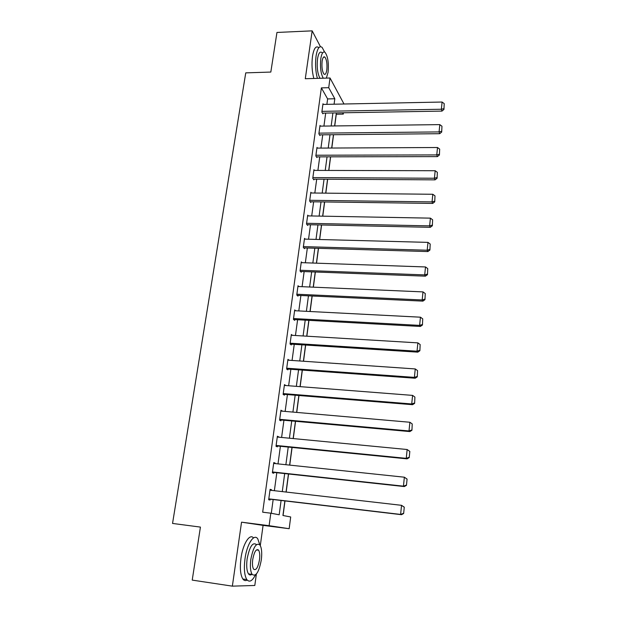 <?xml version="1.0" encoding="UTF-8"?>
<svg xmlns="http://www.w3.org/2000/svg" width="617" height="617" viewBox="0 0 617 617"><rect width="100%" height="100%" fill="white"/><g stroke="black" fill="none" stroke-linecap="round" stroke-linejoin="round"><path stroke-width="0.93" d="M284.869 500.919L282.933 515.496L290.692 516.969L289.165 528.707L269.112 525.692L270.817 513.197L279.177 514.786L281.09 500.472M260.297 545.59L263.081 525.383L289.165 528.707M320.454 46.691L312.163 30.85L276.956 32.454L270.824 72.066L245.751 72.868L172.544 523.44L200.425 527.095L192.219 580.103L232.354 586.15L254.806 585.471L256.379 574.034M343.445 112.78L343.268 114.114L342.543 112.795M334.738 125.937L336.288 114.23L343.268 114.114M283.056 515.527L284.992 500.935M286.172 492.058L288.571 473.995M289.743 465.118L292.088 447.448M293.268 438.571L295.558 421.288M296.738 412.418L298.975 395.512M300.155 386.643L302.345 370.1M303.525 361.238L305.67 345.05M306.85 336.196L308.947 320.362M310.12 311.508L312.179 296.013M313.351 287.167L315.364 272.004M316.529 263.174L318.503 248.335M319.668 239.504L321.596 224.981M322.768 216.166L324.65 201.952M325.822 193.144L327.666 179.239M328.83 170.439L330.635 156.826M331.807 148.041L333.573 134.714M326.879 104.35L327.619 98.921L321.372 87.884L262.672 512.195L270.817 513.197M271.287 513.29L273.161 499.539M274.364 490.7L276.809 472.715M278.005 463.876L280.396 446.292M281.599 437.453L283.936 420.246M285.139 411.416L287.429 394.579M288.625 385.748L290.869 369.274M292.065 360.451L294.255 344.332M295.458 335.509L297.602 319.737M298.798 310.929L300.895 295.489M302.091 286.689L304.15 271.58M305.346 262.78L307.351 248.003M308.546 239.211L310.513 224.742M311.708 215.965L313.637 201.805M314.824 193.028L316.706 179.177M317.902 170.408L319.745 156.849M320.933 148.095L322.737 134.822M323.925 126.076L325.691 113.081M323.385 104.42L322.992 103.741L321.85 112.047L322.907 113.821L323 113.127M320.447 126.123L320.015 125.428L318.866 133.843L319.938 135.547L320.03 134.845M317.462 148.111L316.999 147.401L315.835 155.939L316.922 157.566L317.022 156.849M314.454 170.4L313.945 169.683L312.765 178.328L313.876 179.879L313.968 179.161M311.4 192.998L310.852 192.257L309.649 201.026L310.775 202.499L310.875 201.767M308.315 215.896L307.713 215.148L306.495 224.033L307.644 225.421L307.744 224.688M305.199 239.118L304.528 238.355L303.294 247.363L304.466 248.666L304.567 247.918M302.045 262.672L301.304 261.878L300.047 271.017L301.243 272.236L301.343 271.472M298.867 286.55L298.026 285.733L296.762 295.003L297.972 296.137L298.08 295.366M295.666 310.767L294.71 309.927L293.422 319.328L294.656 320.37L294.764 319.583M292.443 335.332L291.347 334.468L290.036 343.993L291.293 344.942L291.409 344.147M287.823 360.151L289.203 360.243L287.931 359.356L286.604 369.02L287.884 369.868L288 369.066M285.748 385.525L284.468 384.599L283.126 394.41L284.429 395.158L284.545 394.34M282.239 411.161L280.959 410.212L279.594 420.162L280.92 420.809L281.036 419.984M278.683 437.175L277.388 436.196L276.007 446.299L277.365 446.839L277.473 445.998M275.074 463.568L275.143 463.043L273.778 462.573L272.367 472.815L273.747 473.247L273.863 472.398M271.411 490.361L271.503 489.697L270.107 489.327L268.68 499.731L270.084 500.048L270.2 499.184M263.081 525.383L241.548 522.175L232.354 586.15M241.548 522.175L269.112 525.692M321.372 87.884L328.714 87.691L330.033 78.004L344.008 104.011M312.163 30.85L305.284 78.721L330.033 78.004M336.35 112.903L334.622 125.945M333.458 134.714L331.684 148.041M330.519 156.826L328.714 170.439M327.55 179.239L325.699 193.144M324.534 201.952L322.645 216.166M321.48 224.981L319.552 239.504M318.38 248.327L316.413 263.166M315.241 272.004L313.228 287.167M312.055 296.006L309.996 311.5M308.824 320.354L306.726 336.188M305.546 345.042L303.402 361.23M302.222 370.092L300.032 386.635M298.852 395.497L296.615 412.411M295.435 421.28L293.144 438.564M291.964 447.433L289.62 465.102M288.44 473.979L286.049 492.042M334.082 104.204L334.807 98.759L328.714 87.691M282.277 491.61L284.684 473.571M285.872 464.709L288.232 447.063M289.419 438.209L291.725 420.948M292.913 412.087L295.165 395.204M296.353 386.35L298.559 369.83M299.746 360.976L301.906 344.818M303.086 335.972L305.207 320.154M306.387 311.315L308.454 295.844M309.634 287.013L311.662 271.866M312.842 263.043L314.824 248.219M316.004 239.411L317.94 224.904M319.12 216.097L321.017 201.906M322.197 193.106L324.048 179.215M325.228 170.431L327.049 156.834M328.221 148.057L329.995 134.753M331.167 125.984L332.91 112.957M327.619 98.921L334.807 98.759M284.375 385.286L285.764 385.394M280.882 410.783L282.277 410.899M277.326 436.651L278.737 436.782M273.732 462.897L275.143 463.043M270.076 489.536L271.503 489.697M322.899 104.427L442.088 102.036L441.363 109.24L441.98 111.099L443.955 109.425L444.217 103.641L443.955 109.425M322.498 113.135L441.98 111.099M321.951 111.353L441.363 109.24L443.708 108.685M444.217 103.641L442.088 102.036M324.642 52.067L322.074 47.339C319.367 45.457 317.362 48.396 316.051 56.147C315.11 64.091 315.549 71.495 317.377 78.367M318.573 47.478C315.835 45.596 313.814 48.535 312.495 56.278C311.539 64.207 311.994 71.611 313.845 78.475M320.007 78.29C317.547 73.809 316.722 67.33 317.531 58.87C318.465 53.278 319.915 51.157 321.866 52.514M326.37 78.104L328.067 72.336C328.876 63.065 327.882 56.417 325.097 52.391C323.161 51.034 321.727 53.155 320.794 58.754C319.992 67.222 320.809 73.708 323.246 78.197M322.12 61.222C321.596 67.238 322.228 71.526 324.01 74.102C325.282 74.989 326.208 73.616 326.802 69.976C327.326 63.991 326.686 59.702 324.897 57.111C323.64 56.232 322.714 57.605 322.12 61.222M259.842 544.88L257.783 538.88C254.119 533.096 246.962 543.816 244.995 558.801C243.784 568.566 244.401 575.491 246.823 579.579C249.399 582.649 252.253 581.121 255.384 574.982M253.518 537.924C249.731 533.134 242.897 543.816 240.977 558.238C239.766 567.987 240.383 574.905 242.836 578.985C244.077 580.69 245.527 581.037 247.186 580.042M251.898 574.342C250.579 575.337 249.438 575.175 248.458 573.841C246.707 570.902 246.268 565.92 247.132 558.902C249.577 546.639 252.646 541.857 256.34 544.541M257.929 549.608L257.991 550.133M261.307 559.889C262.148 552.901 261.701 547.942 259.95 545.027C256.286 542.343 253.248 547.14 250.818 559.418C249.954 566.452 250.394 571.435 252.122 574.373C255.908 576.995 258.963 572.167 261.307 559.889M252.731 559.503C252.176 564.031 252.461 567.239 253.579 569.129C256.001 570.825 257.968 567.725 259.487 559.812C260.035 555.3 259.749 552.099 258.623 550.217C256.248 548.498 254.281 551.59 252.731 559.503M251.335 574.712L251.543 574.288M319.922 126.13L439.813 124.619L439.08 131.915L439.713 133.696L441.695 132.046L441.957 126.223L441.695 132.046M319.498 134.853L439.713 133.696M318.958 133.141L439.08 131.915L441.448 131.336M441.957 126.223L439.813 124.619M316.907 148.111L437.515 147.509L436.767 154.913L437.414 156.61L439.412 154.99L439.674 149.121L439.412 154.99M316.452 156.857L437.414 156.61M315.927 155.222L436.767 154.913L439.157 154.304M439.674 149.121L437.515 147.509M313.852 170.4L435.178 170.724L434.422 178.236L435.085 179.848L437.091 178.251L437.353 172.351L437.091 178.251M313.351 179.154L435.085 179.848M312.858 177.603L434.422 178.236L436.828 177.603M437.353 172.351L435.178 170.724M310.752 192.99L432.81 194.27L432.047 201.89L432.725 203.417L434.738 201.844L435 195.898L434.738 201.844M310.212 201.759L432.725 203.417M309.749 200.294L432.047 201.89L434.468 201.227M435 195.898L432.81 194.27M307.613 215.888L430.411 218.148L429.633 225.876L430.327 227.318L432.347 225.776L432.617 219.791L432.347 225.776M307.019 224.673L430.327 227.318M306.595 223.292L429.633 225.876L432.077 225.197M432.617 219.791L430.411 218.148M304.428 239.103L427.974 242.381L427.188 250.217L427.889 251.566L429.926 250.047L430.196 244.023L429.926 250.047M303.772 247.895L427.889 251.566M303.394 246.607L427.188 250.217L429.648 249.507M430.196 244.023L427.974 242.381M301.196 262.641L425.506 266.953L424.704 274.904L425.422 276.161L427.473 274.673L427.743 268.603L427.473 274.673M300.464 271.441L425.422 276.161M300.155 270.254L424.704 274.904L427.188 274.172M427.743 268.603L425.506 266.953M297.926 286.504L422.992 291.895L422.182 299.962L422.923 301.119L424.974 299.661L425.252 293.553L424.974 299.661M297.101 295.319L422.923 301.119M296.862 294.224L422.182 299.962L424.689 299.199M425.252 293.553L422.992 291.895M294.602 310.713L420.447 317.192L419.629 325.383L420.378 326.447L422.444 325.02L422.722 318.858L422.444 325.02M293.661 319.521L420.378 326.447M293.53 318.542L419.629 325.383L422.151 324.588M422.722 318.858L420.447 317.192M291.239 335.255L417.871 342.875L417.03 351.189L417.802 352.145L419.884 350.749L420.154 344.548L419.884 350.749M290.137 344.07L417.802 352.145M290.144 343.199L417.03 351.189L419.575 350.363M420.154 344.548L417.871 342.875M287.823 360.158L415.249 368.935L414.4 377.373L415.187 378.229L417.277 376.864L417.555 370.616L417.277 376.864M286.612 368.966L415.187 378.229M286.72 368.21L414.4 377.373L416.961 376.524M417.555 370.616L415.249 368.935M284.36 385.417L412.588 395.389L411.724 403.958L412.534 404.698L414.632 403.371L414.909 397.078L414.632 403.371M283.149 394.232L412.534 404.698M283.234 393.584L411.724 403.958L414.316 403.071M414.909 397.078L412.588 395.389M280.843 411.038L409.889 422.252L409.009 430.944L409.835 431.576L411.948 430.28L412.225 423.941L411.948 430.28M279.632 419.861L409.835 431.576M279.702 419.329L409.009 430.944L411.624 430.026M412.225 423.941L409.889 422.252M277.28 437.037L407.143 449.515L409.835 451.436L409.218 457.606L409.835 451.436M276.069 445.86L407.097 458.855L406.256 458.346L407.143 449.515L409.503 451.22M276.123 445.451L406.256 458.346L408.886 457.398M407.097 458.855L409.218 457.606M273.655 463.421L404.359 477.203L407.081 479.085L406.456 485.348L407.081 479.085M272.444 472.244L404.32 486.566L403.456 486.165L404.359 477.203L406.742 478.915M272.49 471.959L403.456 486.165L406.117 485.186M404.32 486.566L406.456 485.348M269.984 490.191L401.536 505.323L404.274 507.159L403.641 513.521L404.274 507.159M268.773 499.014L401.497 514.694L400.618 514.424L401.536 505.323L403.934 507.035M268.796 498.86L400.618 514.424L403.294 513.406M401.497 514.694L403.641 513.521M323.493 57.165L324.897 57.111M256.441 549.924L258.623 550.217M248.458 573.841L252.122 574.373M246.823 579.579L242.836 578.985"/></g></svg>
